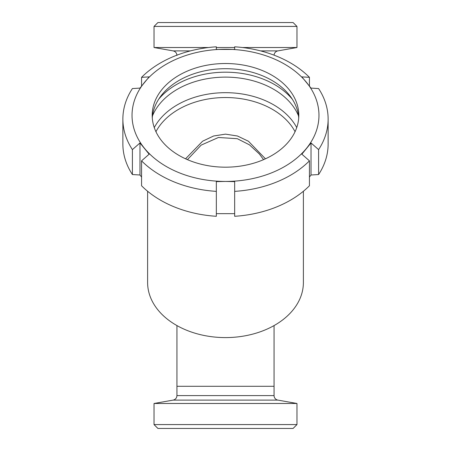 <?xml version="1.0" encoding="UTF-8"?>
<svg xmlns="http://www.w3.org/2000/svg" width="451" height="451" viewBox="0 0 451 451"><rect width="100%" height="100%" fill="white"/><g stroke="black" fill="none" stroke-linecap="round" stroke-linejoin="round"><path stroke-width="0.68" d="M154.028 424.571L157.906 428.45L293.094 428.45L296.972 424.571L296.972 403.476L154.028 403.476L154.028 424.571L296.972 424.571M154.028 403.476L173.15 400.105L277.85 400.105A4.583 4.583 0 0 1 274.067 395.595L274.067 386.298L176.933 386.298L176.933 325.577M154.028 26.429L296.972 26.429L293.094 22.55L157.906 22.55L154.028 26.429L154.028 47.524L208.52 47.524M296.972 26.429L296.972 47.524L242.48 47.524M234.661 47.524L216.339 47.524M260.582 50.895L277.85 50.895A4.583 4.583 0 0 0 274.073 55.163M292.31 99.203A77.527 54.819 0 0 0 225.5 72.194A77.527 54.819 0 0 0 158.69 99.203M298.5 115.817A76.056 53.776 0 0 0 225.5 77.121A76.056 53.776 0 0 0 152.5 115.817M296.73 127.599A76.056 53.776 0 0 0 225.5 92.675A76.056 53.776 0 0 0 154.27 127.599M295.061 131.709A74.223 52.485 0 0 0 225.5 97.529A74.223 52.485 0 0 0 155.939 131.709M318.603 149.619L318.603 174.537L311.027 174.999L311.027 142.967L318.603 149.619A102.625 72.572 0 0 0 328.125 119.092A102.625 72.572 0 0 0 318.603 88.565L311.027 88.103L301.86 76.879L309.442 77.341L309.442 86.056M141.558 177.04L139.973 174.999L139.973 142.967L149.14 154.191L141.558 160.844L141.558 185.756A102.625 72.572 0 0 0 216.339 216.288L216.339 181.623L225.5 181.443L234.661 181.623L234.661 216.288A102.625 72.572 0 0 0 309.442 185.756L309.442 160.844L301.86 154.191L311.027 142.967M311.027 174.999L309.442 177.04M234.661 213.656L216.339 213.656M139.973 174.999L132.397 174.537L132.397 149.619L139.973 142.967M141.558 86.056L141.558 77.341L149.14 76.879L139.973 88.103L132.397 88.565A102.625 72.572 0 0 0 122.875 119.092A102.625 72.572 0 0 0 132.397 149.619M122.875 119.092L122.875 144.004A102.625 72.572 0 0 0 132.397 174.537M318.603 174.537A102.625 72.572 0 0 0 328.125 144.004L328.125 119.092M309.442 77.341A102.625 72.572 0 0 0 234.661 46.814L234.661 49.447L216.339 49.447L216.339 46.814A102.625 72.572 0 0 0 141.558 77.341M141.558 160.844A102.625 72.572 0 0 0 216.339 191.371M234.661 191.371A102.625 72.572 0 0 0 309.442 160.844M225.5 49.26A93.464 66.088 0 0 0 144.557 82.307A93.464 66.088 0 0 0 144.557 148.396A93.464 66.088 0 0 0 225.5 181.443A93.464 66.088 0 0 0 306.443 148.396A93.464 66.088 0 0 0 306.443 82.307A93.464 66.088 0 0 0 225.5 49.26M225.5 167.186A73.304 51.837 0 0 0 298.804 115.349A73.304 51.837 0 0 0 225.5 63.518A73.304 51.837 0 0 0 152.196 115.349A73.304 51.837 0 0 0 225.5 167.186M298.714 117.942A73.304 51.837 0 0 0 225.5 68.699A73.304 51.837 0 0 0 152.286 117.942M303.388 191.263L303.388 282.518A77.888 55.073 180 0 1 225.5 337.59L225.5 337.59A77.888 55.073 180 0 1 147.612 282.518L147.612 191.263M265.447 158.814L248.462 141.259L237.463 136.005L225.517 134.139L213.577 135.999L202.572 141.236L185.553 158.814M173.15 400.105C175.501 399.513 176.764 398.013 176.933 395.595L274.067 395.595M190.418 50.895L173.15 50.895L154.028 47.524M277.85 400.105L296.972 403.476M176.933 395.595L176.933 386.298M277.85 50.895L296.972 47.524M173.15 50.895C175.501 51.487 176.764 52.987 176.933 55.405M274.067 325.577L274.067 386.298M263.57 159.648L259.291 153.921L249.454 144.844L237.316 138.699L218.436 137.487L201.185 145.098L187.43 159.648"/></g></svg>
